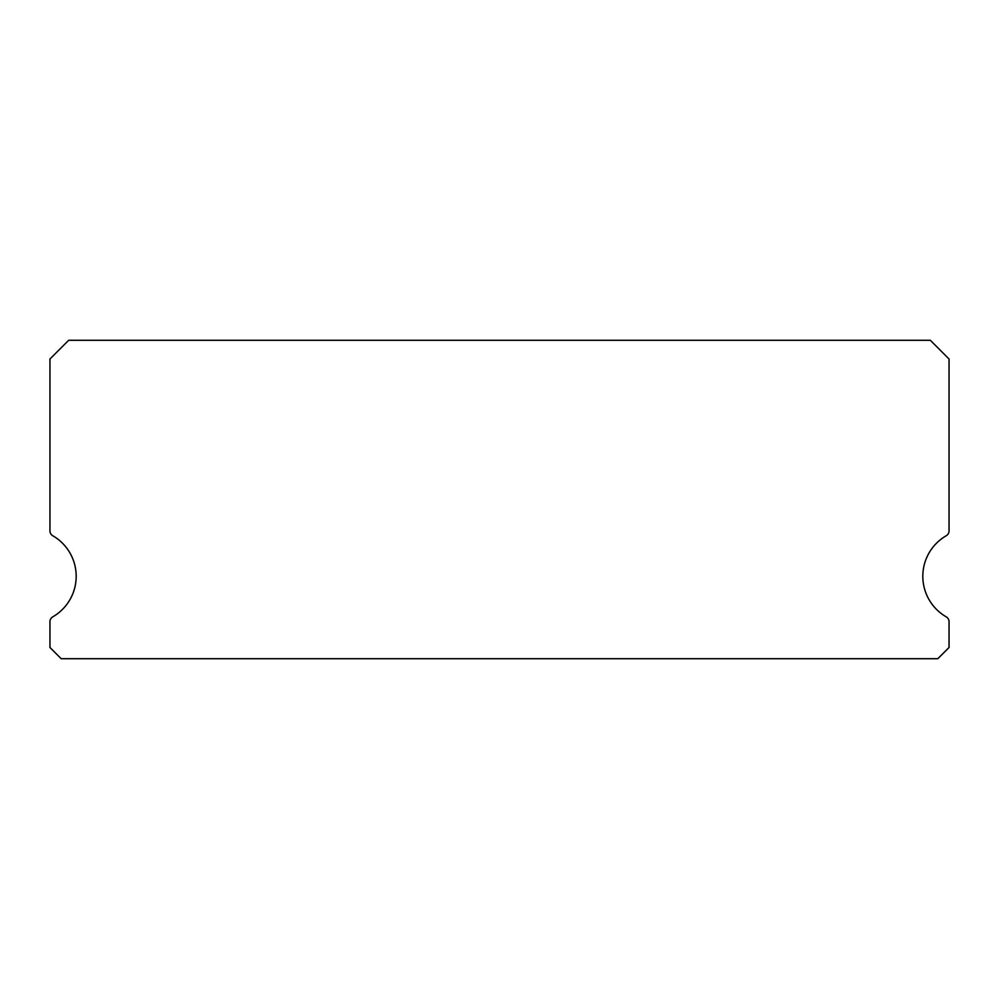 <?xml version="1.0" encoding="UTF-8"?>
<svg xmlns="http://www.w3.org/2000/svg" width="999" height="999" viewBox="0 0 999 999"><rect width="100%" height="100%" fill="white"/><g stroke="black" fill="none" stroke-linecap="round" stroke-linejoin="round"><path stroke-width="1.5" d="M946.24 616.858A46.828 46.828 0 0 1 946.24 535.739A5.619 5.619 0 0 0 949.05 530.881L949.05 359.016L930.319 340.284L68.681 340.284L49.95 359.016L49.95 530.881A5.619 5.619 0 0 0 52.76 535.739A46.828 46.828 0 0 1 52.76 616.858A5.619 5.619 0 0 0 49.95 621.715L49.95 647.477L61.189 658.716L937.811 658.716L949.05 647.477L949.05 621.715A5.619 5.619 0 0 0 946.24 616.858"/></g></svg>
